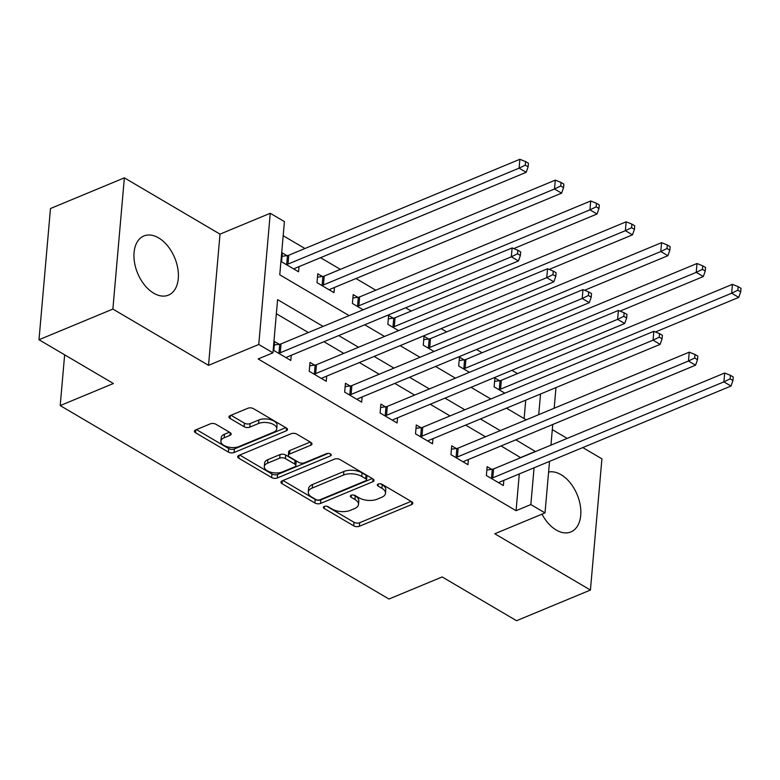 <?xml version="1.0" encoding="UTF-8"?>
<svg xmlns="http://www.w3.org/2000/svg" width="780" height="780" viewBox="0 0 780 780"><rect width="100%" height="100%" fill="white"/><g stroke="black" fill="none" stroke-linecap="round" stroke-linejoin="round"><path stroke-width="1.17" d="M324.217 506.454A2.818 1.404 -175 0 0 323.359 507.351A2.818 1.404 -175 0 0 324.139 508.443L353.691 525.827A4.027 2.009 -175 0 0 359.375 526.266L411.587 504.582A4.027 2.009 -175 0 0 412.825 503.295A4.027 2.009 -175 0 0 411.713 501.745L382.151 484.351A2.818 1.404 -175 0 0 378.173 484.048A2.818 1.404 -175 0 0 377.305 484.945A2.818 1.404 -175 0 0 378.085 486.037L381.917 488.29A12.899 6.425 -175 0 1 385.486 493.262A12.899 6.425 -175 0 1 381.537 497.377L377.188 499.19A12.899 6.425 -175 0 1 358.995 497.806L355.173 495.553A2.818 1.404 -175 0 0 351.195 495.251A2.818 1.404 -175 0 0 350.337 496.148A2.818 1.404 -175 0 0 351.117 497.24L354.939 499.492A12.899 6.425 -175 0 1 358.507 504.465A12.899 6.425 -175 0 1 354.559 508.579L350.21 510.383A12.899 6.425 -175 0 1 332.026 508.999L328.195 506.756A2.818 1.404 -175 0 0 324.217 506.454M153.748 293.212A32.029 20.075 67.5 0 0 168.451 295.132A32.029 20.075 67.5 0 0 177.781 268.378A32.029 20.075 67.5 0 0 158.594 237.89A32.029 20.075 67.5 0 0 143.891 235.97A32.029 20.075 67.5 0 0 134.56 262.733A32.029 20.075 67.5 0 0 153.748 293.212M542.012 514.157A32.029 20.075 67.5 0 0 556.198 530A32.029 20.075 67.5 0 0 570.901 531.921A32.029 20.075 67.5 0 0 580.232 505.167A32.029 20.075 67.5 0 0 561.044 474.679A32.029 20.075 67.5 0 0 548.593 472.066M215.992 424.291A4.027 2.009 -175 0 0 210.307 423.852L195.663 429.936A4.027 2.009 -175 0 0 194.425 431.223A4.027 2.009 -175 0 0 195.546 432.773L228.374 452.088A4.027 2.009 -175 0 0 234.049 452.527L286.26 430.843A4.027 2.009 -175 0 0 287.498 429.556A4.027 2.009 -175 0 0 286.387 428.005L253.559 408.691A4.027 2.009 -175 0 0 247.874 408.262L230.178 415.603A4.027 2.009 -175 0 0 228.95 416.89A4.027 2.009 -175 0 0 230.061 418.45L244.111 426.709A4.027 2.009 -175 0 0 249.795 427.148L258.57 423.501A10.784 5.372 -175 0 1 270.445 423.257A10.784 5.372 -175 0 1 276.754 428.815A10.784 5.372 -175 0 1 273.448 432.256L239.08 446.531A10.784 5.372 -175 0 1 227.204 446.774A10.784 5.372 -175 0 1 220.896 441.207A10.784 5.372 -175 0 1 224.191 437.775L229.924 435.396A4.027 2.009 -175 0 0 231.153 434.109A4.027 2.009 -175 0 0 230.041 432.549L215.992 424.291M39 339.739L50.476 208.523L124.361 177.85L112.876 309.065L39 339.739L113.392 383.506L60.206 405.59L388.966 599.03L442.162 576.947L516.555 620.714L590.431 590.041L494.783 533.764L545.015 512.908L530.849 504.562L516.067 510.705L258.16 358.956L272.942 352.823L258.765 344.477L270.25 213.272L284.417 221.608L279.767 274.804L349.118 315.607M112.876 309.065L208.533 365.342L258.765 344.477M282.175 480.841A4.027 2.009 -175 0 0 280.946 482.128A4.027 2.009 -175 0 0 282.058 483.678L314.886 502.993A4.027 2.009 -175 0 0 320.57 503.432L372.781 481.748A4.027 2.009 -175 0 0 374.02 480.46A4.027 2.009 -175 0 0 372.898 478.91L340.07 459.595A4.027 2.009 -175 0 0 334.396 459.166L282.175 480.841M271.625 477.545L238.807 458.231A4.027 2.009 -175 0 1 237.685 456.671A4.027 2.009 -175 0 1 238.924 455.393L291.135 433.709A4.027 2.009 -175 0 1 296.819 434.138L310.869 442.406A4.027 2.009 -175 0 1 311.981 443.966A4.027 2.009 -175 0 1 310.742 445.253L289.575 454.038A4.027 2.009 -175 0 0 288.337 455.325A4.027 2.009 -175 0 0 289.448 456.885L298.769 462.365A4.027 2.009 -175 0 0 304.453 462.803L326.498 453.648A2.818 1.404 -175 0 1 329.608 453.58A2.818 1.404 -175 0 1 331.256 455.032A2.818 1.404 -175 0 1 330.398 455.939L277.31 477.974A4.027 2.009 -175 0 1 271.625 477.545L271.937 473.996L239.733 455.052M590.431 590.041L601.916 458.835L582.777 447.574M516.067 510.705L519.285 473.938M520.708 457.694L501.072 445.945M485.472 436.771L465.64 425.1M450.05 415.925L430.219 404.255M414.619 395.08L394.787 383.409M379.197 374.234L359.365 362.564M343.765 353.389L323.934 341.718M308.334 332.543L276.364 313.726M491.761 469.365L487.149 466.645L486.369 475.517L503.373 485.521L503.831 480.353M456.329 448.519L451.717 445.799L450.947 454.672L467.951 464.675L468.4 459.508M420.898 427.674L416.296 424.964L415.516 433.826L432.52 443.83L432.968 438.662M385.476 406.828L380.864 404.118L380.084 412.981L397.098 422.984L397.546 417.817M350.044 385.983L345.442 383.273L344.662 392.135L361.666 402.139L362.115 396.981M314.623 365.137L310.011 362.427L309.231 371.29L326.245 381.293L326.693 376.135M279.191 344.292L274.579 341.581L273.809 350.444L290.813 360.457L291.262 355.29M517.51 373.581L511.953 370.315M482.079 352.735L476.531 349.469M446.657 331.9L441.1 328.633M411.226 311.054L405.678 307.788M375.804 290.209L355.973 278.538M340.373 269.363L320.551 257.692M304.951 248.518L283.189 235.716M524.131 418.587L525.74 400.15M499.512 380.708L494.9 377.998L494.13 386.86L504.845 393.169M464.081 359.863L459.478 357.152L458.698 366.015L469.423 372.323M428.659 339.017L424.047 336.307L423.277 345.169L433.992 351.478M393.227 318.172L388.625 315.461L387.845 324.324L398.57 330.632M357.805 297.326L353.194 294.616L352.414 303.478L363.139 309.787M322.374 276.481L317.762 273.77L316.992 282.633L333.996 292.646L334.444 287.479M286.952 255.645L282.34 252.925L281.56 261.797L298.574 271.801L299.023 266.633M64.642 354.822L60.206 405.59M208.533 365.342L220.009 234.136L124.361 177.85M220.009 234.136L270.25 213.272M567.177 438.399L552.298 429.644M323.115 326.41L277.592 299.627L272.942 352.823M535.49 451.552L515.843 439.813M500.253 430.628L480.421 418.967M464.822 409.783L444.99 398.122M429.39 388.947L409.568 377.276M393.968 368.101L374.137 356.431M358.537 347.256L338.715 335.585M530.849 504.562L534.066 467.795M555.984 387.592L554.17 408.242M552.757 424.486L550.943 445.136M549.529 461.38L545.015 512.908M538.717 414.658L540.52 394.007M364.718 324.792L384.55 336.453M400.15 345.637L419.971 357.298M435.572 366.473L455.403 378.144M471.003 387.319L490.834 398.99M506.425 408.164L526.256 419.835M520.728 457.509L535.499 451.376M358.507 504.465L358.819 500.926A12.899 6.425 -175 0 0 355.251 495.944L354.939 499.492M353.74 495.056L355.251 495.944M385.486 493.262L385.788 489.723A12.899 6.425 -175 0 0 382.229 484.741L381.917 488.29M380.718 483.853L382.229 484.741M326.761 506.259L354.003 522.288A4.027 2.009 -175 0 0 359.687 522.717L411.089 501.374M282.994 480.499L315.198 499.453A4.027 2.009 -175 0 0 320.882 499.883L372.274 478.54M315.89 499.512A2.818 1.404 -175 0 0 319.868 499.814L365.693 480.782A2.818 1.404 -175 0 0 366.561 479.885A2.818 1.404 -175 0 0 365.781 478.793L361.744 476.424A12.899 6.425 -175 0 0 343.561 475.04L312.234 488.046A12.899 6.425 -175 0 0 308.285 492.16A12.899 6.425 -175 0 0 311.854 497.133L315.89 499.512M366.561 479.885L366.873 476.336A2.818 1.404 -175 0 0 366.093 475.244L365.781 478.793M308.285 492.16L308.597 488.611A12.899 6.425 -175 0 1 312.546 484.497L343.873 471.49A12.899 6.425 -175 0 1 362.056 472.875L366.093 475.244M310.245 442.046L289.877 450.499A4.027 2.009 -175 0 0 288.649 451.786L288.337 455.325M328.331 453.375L277.622 474.435L277.31 477.974M267.599 463.164A10.784 5.372 -175 0 0 264.303 466.606A10.784 5.372 -175 0 0 270.611 472.163A10.784 5.372 -175 0 0 282.477 471.919L294.596 466.889A4.027 2.009 -175 0 0 295.825 465.611A4.027 2.009 -175 0 0 294.713 464.051L285.392 458.572A4.027 2.009 -175 0 0 279.708 458.133L267.599 463.164L267.91 459.615A10.784 5.372 -175 0 0 264.605 463.057L264.303 466.606M295.825 465.611L296.137 462.062A4.027 2.009 -175 0 0 295.025 460.502L294.713 464.051M267.91 459.615L280.02 454.594A4.027 2.009 -175 0 1 285.704 455.023L295.025 460.502M271.937 473.996A4.027 2.009 -175 0 0 277.622 474.435M220.896 441.207L221.208 437.668A10.784 5.372 -175 0 1 224.503 434.226L229.418 432.188M276.754 428.815L277.056 425.276A10.784 5.372 -175 0 0 270.748 419.718A10.784 5.372 -175 0 0 258.882 419.952L258.57 423.501M230.997 415.262L244.423 423.169A4.027 2.009 -175 0 0 250.107 423.598L258.882 419.952M196.472 429.595L228.676 448.549A4.027 2.009 -175 0 0 234.361 448.978L285.763 427.635M655.444 331.968L738.738 297.385L731.659 293.212L732.43 284.349L501.335 380.299A4.105 2.047 5 0 1 500.029 380.64L494.608 381.371M737.851 290.209L740.688 291.876L741 288.337L738.163 286.66L737.851 290.209L731.659 293.212L500.565 389.161A4.105 2.047 5 0 1 499.258 389.503L498.732 389.571M740.688 291.876L738.738 297.385M732.43 284.349L738.163 286.66M490.981 478.228L491.498 478.159A4.105 2.047 -175 0 0 492.804 477.818L723.899 381.869L730.987 386.041L499.892 481.991A4.105 2.047 -175 0 0 498.995 482.566L498.761 482.81M486.847 470.028L492.277 469.287A4.105 2.047 -175 0 0 493.584 468.956L724.678 373.006L723.899 381.869L730.1 378.865L732.937 380.533L733.239 376.984L730.411 375.316L730.1 378.865M730.411 375.316L724.678 373.006M730.987 386.041L732.937 380.533M620.012 311.123L703.316 276.539L696.228 272.366L697.008 263.503L465.913 359.453A4.105 2.047 5 0 1 464.607 359.794L459.176 360.526M702.429 269.363L705.266 271.031L705.568 267.491L702.741 265.824L702.429 269.363L696.228 272.366L465.133 368.316A4.105 2.047 5 0 1 463.827 368.657L463.31 368.726M705.266 271.031L703.316 276.539M697.008 263.503L702.741 265.824M584.591 290.277L667.885 255.694L660.806 251.531L661.576 242.658L430.482 338.608A4.105 2.047 5 0 1 429.175 338.949L423.755 339.68M666.998 248.518L669.835 250.185L670.147 246.646L667.309 244.978L666.998 248.518L660.806 251.531L429.712 347.48A4.105 2.047 5 0 1 428.405 347.812L427.879 347.88M669.835 250.185L667.885 255.694M661.576 242.658L667.309 244.978M549.159 269.431L632.463 234.848L625.375 230.685L626.155 221.812L395.06 317.762A4.105 2.047 5 0 1 393.754 318.103L388.323 318.835M631.576 227.682L634.413 229.349L634.715 225.8L631.888 224.133L631.576 227.682L625.375 230.685L394.28 326.635A4.105 2.047 5 0 1 392.974 326.966L392.457 327.034M634.413 229.349L632.463 234.848M626.155 221.812L631.888 224.133M455.549 457.382L456.076 457.314A4.105 2.047 -175 0 0 457.382 456.973L688.477 361.023L695.555 365.196L464.47 461.146A4.105 2.047 -175 0 0 463.564 461.721L463.34 461.965M451.425 449.183L456.846 448.441A4.105 2.047 -175 0 0 458.152 448.11L689.247 352.16L688.477 361.023L694.668 358.02L697.505 359.687L697.817 356.138L694.98 354.471L694.668 358.02M694.98 354.471L689.247 352.16M695.555 365.196L697.505 359.687M420.127 436.537L420.644 436.469A4.105 2.047 -175 0 0 421.951 436.127L653.045 340.177L660.133 344.351L429.039 440.3A4.105 2.047 -175 0 0 428.142 440.875L427.908 441.119M415.994 428.337L421.424 427.606A4.105 2.047 -175 0 0 422.731 427.264L653.825 331.315L653.045 340.177L659.246 337.174L662.083 338.842L662.386 335.302L659.558 333.625L659.246 337.174M659.558 333.625L653.825 331.315M660.133 344.351L662.083 338.842M384.696 415.691L385.223 415.623A4.105 2.047 -175 0 0 386.529 415.282L617.614 319.332L624.702 323.505L393.607 419.455A4.105 2.047 -175 0 0 392.71 420.03L392.486 420.274M380.572 407.491L385.993 406.76A4.105 2.047 -175 0 0 387.299 406.419L618.394 310.469L617.614 319.332L623.815 316.329L626.652 317.996L626.964 314.457L624.127 312.79L623.815 316.329M624.127 312.79L618.394 310.469M624.702 323.505L626.652 317.996M513.737 248.596L597.032 214.003L589.943 209.839L590.723 200.967L359.629 296.917A4.105 2.047 5 0 1 358.322 297.258L352.901 297.999M596.144 206.836L598.981 208.504L599.293 204.955L596.456 203.287L596.144 206.836L589.943 209.839L358.858 305.789A4.105 2.047 5 0 1 357.552 306.121L357.026 306.199M598.981 208.504L597.032 214.003M590.723 200.967L596.456 203.287M349.274 394.846L349.791 394.777A4.105 2.047 -175 0 0 351.098 394.446L582.192 298.496L589.28 302.66L358.186 398.609A4.105 2.047 -175 0 0 357.289 399.185L357.055 399.428M345.14 386.646L350.571 385.915A4.105 2.047 -175 0 0 351.877 385.573L582.972 289.624L582.192 298.496L588.393 295.483L591.23 297.151L591.533 293.611L588.705 291.944L588.393 295.483M588.705 291.944L582.972 289.624M589.28 302.66L591.23 297.151M329.384 289.926L329.618 289.692A4.105 2.047 5 0 1 330.515 289.107L561.61 193.157L554.521 188.994L555.292 180.131L324.207 276.081A4.105 2.047 5 0 1 322.901 276.412L317.47 277.154M560.722 185.991L563.56 187.658L563.862 184.109L561.034 182.442L560.722 185.991L554.521 188.994L323.427 284.944A4.105 2.047 5 0 1 322.12 285.275L321.604 285.353M563.56 187.658L561.61 193.157M555.292 180.131L561.034 182.442M293.962 269.09L294.187 268.846A4.105 2.047 5 0 1 295.084 268.271L526.178 172.322L519.09 168.149L519.87 159.286L288.776 255.235A4.105 2.047 5 0 1 287.469 255.567L282.048 256.308M525.291 165.145L528.128 166.813L528.44 163.264L525.603 161.596L525.291 165.145L519.09 168.149L288.005 264.098A4.105 2.047 5 0 1 286.689 264.44L286.172 264.508M528.128 166.813L526.178 172.322M519.87 159.286L525.603 161.596M313.843 374L314.369 373.932A4.105 2.047 -175 0 0 315.676 373.601L546.76 277.651L553.849 281.814L322.754 377.764A4.105 2.047 -175 0 0 321.857 378.349L321.633 378.583M309.719 365.8L315.139 365.069A4.105 2.047 -175 0 0 316.446 364.728L547.541 268.778L546.76 277.651L552.962 274.648L555.799 276.315L556.111 272.766L553.274 271.099L552.962 274.648M553.274 271.099L547.541 268.778M553.849 281.814L555.799 276.315M278.421 353.165L278.938 353.087A4.105 2.047 -175 0 0 280.244 352.755L511.339 256.805L518.427 260.969L287.332 356.918A4.105 2.047 -175 0 0 286.435 357.503L286.202 357.737M274.287 344.965L279.718 344.224A4.105 2.047 -175 0 0 281.024 343.882L512.109 247.933L511.339 256.805L517.54 253.802L520.367 255.469L520.679 251.92L517.852 250.253L517.54 253.802M517.852 250.253L512.109 247.933M518.427 260.969L520.367 255.469M324.314 506.415L324.139 508.443M378.271 484.01L378.085 486.037M351.293 495.212L351.117 497.24M411.83 501.823L411.587 504.582M359.687 522.717L359.375 526.266M354.003 522.288L353.691 525.827M373.025 478.988L372.781 481.748M320.882 499.883L320.57 503.432M315.198 499.453L314.886 502.993M282.311 480.782L282.058 483.678M362.056 472.875L361.744 476.424M343.873 471.49L343.561 475.04M312.546 484.497L312.234 488.046M239.06 455.335L238.807 458.231M310.986 442.484L310.742 445.253M289.877 450.499L289.575 454.038M330.564 453.999L330.398 455.939M285.704 455.023L285.392 458.572M280.02 454.594L279.708 458.133M230.168 432.627L229.924 435.396M224.503 434.226L224.191 437.775M250.107 423.598L249.795 427.148M244.423 423.169L244.111 426.709M230.314 415.545L230.061 418.45M286.504 428.084L286.26 430.843M234.361 448.978L234.049 452.527M228.676 448.549L228.374 452.088M195.799 429.877L195.546 432.773M501.335 380.299L500.565 389.161M500.029 380.64L499.258 389.503M491.498 478.159L492.277 469.287M492.804 477.818L493.584 468.956M465.913 359.453L465.133 368.316M464.607 359.794L463.827 368.657M430.482 338.608L429.712 347.48M429.175 338.949L428.405 347.812M395.06 317.762L394.28 326.635M393.754 318.103L392.974 326.966M456.076 457.314L456.846 448.441M457.382 456.973L458.152 448.11M420.644 436.469L421.424 427.606M421.951 436.127L422.731 427.264M385.223 415.623L385.993 406.76M386.529 415.282L387.299 406.419M359.629 296.917L358.858 305.789M358.322 297.258L357.552 306.121M349.791 394.777L350.571 385.915M351.098 394.446L351.877 385.573M324.207 276.081L323.427 284.944M322.901 276.412L322.12 285.275M288.776 255.235L288.005 264.098M287.469 255.567L286.689 264.44M314.369 373.932L315.139 365.069M315.676 373.601L316.446 364.728M278.938 353.087L279.718 344.224M280.244 352.755L281.024 343.882"/></g></svg>
